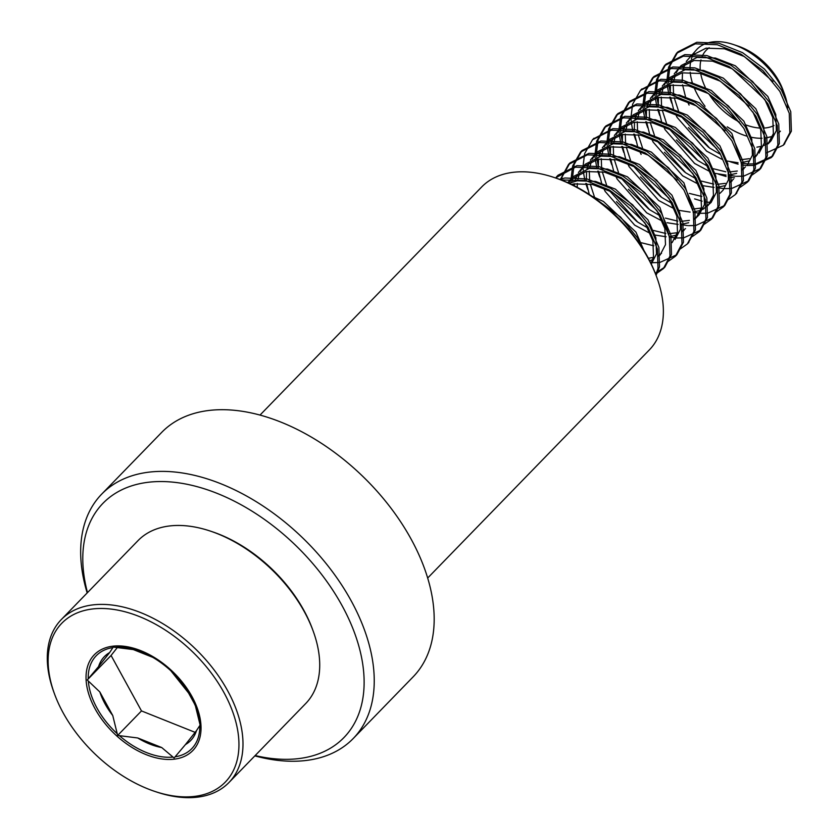 <?xml version="1.0" encoding="UTF-8"?>
<svg xmlns="http://www.w3.org/2000/svg" width="839" height="839" viewBox="0 0 839 839"><rect width="100%" height="100%" fill="white"/><g stroke="black" fill="none" stroke-linecap="round" stroke-linejoin="round"><path stroke-width="1.26" d="M87.172 592.942A175.351 108.671 44.2 0 1 101.697 494.129A175.351 108.671 44.2 0 1 230.914 488.078A175.351 108.671 44.2 0 1 356.638 611.421A175.351 108.671 44.2 0 1 353.209 738.53A175.351 108.671 44.2 0 1 254.846 755.876M101.697 494.129L161.644 432.442A175.351 108.671 44.2 0 1 290.86 426.39A175.351 108.671 44.2 0 1 416.584 549.744A175.351 108.671 44.2 0 1 413.145 676.842L353.209 738.53M87.487 592.628A168.041 104.141 44.2 0 1 171.649 482.026A168.041 104.141 44.2 0 1 347.262 615.742A168.041 104.141 44.2 0 1 255.161 755.561M260.006 415.085L481.68 186.961A116.904 72.448 44.2 0 1 553.95 177.417L555.838 178.046A113.978 70.633 44.2 0 1 651.085 263.603A113.978 70.633 44.2 0 1 656.14 275.517L656.822 277.384A116.904 72.448 44.2 0 1 649.355 349.894L427.68 578.019M553.95 177.417A116.904 72.448 44.2 0 1 651.641 265.166A116.904 72.448 44.2 0 1 656.822 277.384M112.762 715.541L99.831 691.955A60.188 37.304 -135.8 0 0 105.452 704.592A60.188 37.304 -135.8 0 0 112.762 715.541L117.649 735.446L137.722 737.963A60.188 37.304 -135.8 0 0 161.728 747.549L174.103 757.995L185.429 744.581A60.188 37.304 -135.8 0 0 196.504 730.58L200.122 725.085L195.235 705.18L185.629 687.665M223.226 691.273A113.978 70.633 -135.8 0 0 99.872 608.485A113.978 70.633 -135.8 0 0 54.514 693.947A113.978 70.633 -135.8 0 0 63.848 714.094A113.978 70.633 -135.8 0 0 154.816 791.418A113.978 70.633 -135.8 0 0 223.226 691.273M154.816 791.418L156.704 792.047A116.904 72.448 -135.8 0 0 228.974 782.504A116.904 72.448 -135.8 0 0 226.866 689.333A116.904 72.448 -135.8 0 0 61.299 619.57A116.904 72.448 -135.8 0 0 53.832 692.081L54.514 693.947M228.974 782.504L305.7 703.554A116.904 72.448 -135.8 0 0 313.167 631.043A116.904 72.448 -135.8 0 0 303.592 610.373A116.904 72.448 -135.8 0 0 210.285 531.066A116.904 72.448 -135.8 0 0 138.026 540.61L61.299 619.57M313.167 631.043L312.486 629.166A113.978 70.633 -135.8 0 0 303.141 609.03A113.978 70.633 -135.8 0 0 212.173 531.706L210.285 531.066M643.995 250.567L635.952 232.141L603.451 201.486L591.841 196.158M629.051 229.54L613.802 213.704M651.295 264.023L656.507 253.892L655.878 237.836L647.939 219.808L615.438 189.153L595.596 181.423L577.169 180.784L569.146 183.322M651.022 263.456L653.508 256.975L652.889 240.919L644.95 222.891L612.449 192.236L592.607 184.517L574.17 183.877L571.558 184.454M669.155 235.686L659.926 207.474L627.425 176.819L607.593 169.09L589.156 168.45L573.299 176.557L567.751 182.692M571.862 178.162L568.643 183.091M658.646 256.304L660.136 254.941L665.495 244.642L664.876 228.586L656.937 210.558L624.436 179.903L604.594 172.173L586.157 171.534L570.3 179.64M648.379 258.255L653.413 257.395M658.542 255.339L661.541 253.305M649.638 260.667L652.732 259.733M675.112 239.514L680.481 229.215L679.863 213.158L671.924 195.13L639.423 164.475L619.581 156.757L601.144 156.117L585.286 164.213L578.375 172.488M583.85 165.818L580.326 171.387M579.413 173.495L577.589 180.71M577.305 183.437L577.222 187.317M672.123 242.597L677.482 232.298L676.863 216.242L668.924 198.224L636.423 167.569L616.581 159.84L598.144 159.2L582.287 167.297M577.326 174.47L575.051 181.234M574.589 183.793L574.358 185.839M641.436 242.765L653.833 245.817M693.129 211.019L683.911 182.797L651.41 152.142L631.568 144.413L613.131 143.773L597.274 151.88L590.362 160.144M595.837 153.485L592.313 159.043M591.411 161.161L589.576 168.377M589.293 171.104L589.649 180.448M590.268 184.056L594.536 197.186M677.01 180.186L648.411 155.225L628.568 147.507L610.131 146.867L594.274 154.963M589.314 162.126L587.038 168.901M586.576 171.46L586.304 180.196M586.65 183.531L589.272 194.449M609.355 190.589L637.671 222.073L647.886 228.04M653.424 230.431L665.82 233.483M669.113 233.682L677.388 232.718M682.526 230.662L685.515 228.638M603.524 187.936L605.171 191.418L634.683 225.156L650.435 233.515M655.102 235.056L666.124 236.766M669.396 236.661L676.706 235.056M682.621 231.637L684.11 230.264M694.619 219.294L699.097 214.847L704.456 204.548L703.837 188.492L695.898 170.464L663.397 139.809L643.555 132.08L625.118 131.44L609.261 139.547L602.35 147.811M607.824 141.151L604.3 146.71M603.398 148.828L601.563 156.044M601.28 158.77L601.636 168.115M602.255 171.712L606.524 184.853M696.097 217.93L701.456 207.632L700.838 191.575L692.899 173.547L660.398 142.892L640.556 135.163L622.119 134.523L606.261 142.63M601.301 149.793L599.025 156.568M598.574 159.127L598.301 167.863M598.637 171.198L601.584 183.049M621.342 178.256L649.669 209.74L659.874 215.707M665.411 218.098L677.807 221.139M681.111 221.349L689.375 220.384M694.514 218.329L697.503 216.305M615.511 175.592L617.168 179.085L646.67 212.823L662.422 221.181M667.089 222.713L678.111 224.433M681.383 224.328L688.693 222.723M702.799 209.446L711.084 202.503L716.443 192.204L715.824 176.148L707.885 158.12L675.385 127.476L655.542 119.746L637.105 119.107L621.248 127.203L614.337 135.478M619.811 128.807L616.287 134.376M615.386 136.484L613.55 143.7M613.267 146.426L613.624 155.781M614.242 159.379L618.511 172.509M708.085 205.586L713.444 195.288L712.825 179.231L704.886 161.214L672.385 130.559L652.543 122.83L634.106 122.19L618.249 130.286M613.288 137.46L611.012 144.224M610.561 146.783L610.289 155.53M610.635 158.865L613.571 170.716M633.33 165.912L661.656 197.396L671.861 203.374M693.098 209.005L701.362 208.041M706.501 205.995L709.49 203.961M627.509 163.259L629.156 166.741L658.657 200.479L674.409 208.838M679.076 210.379L690.098 212.089M693.371 211.984L700.68 210.379M720.072 193.253L723.071 190.17L728.43 179.871L727.812 163.815L719.872 145.787L687.372 115.132L667.529 107.402L649.092 106.763L633.235 114.87L626.324 123.144M631.798 116.474L628.275 122.033M627.373 124.151L625.537 131.366M625.254 134.093L625.611 143.438M626.23 147.045L630.498 160.176M716.873 148.87L684.372 118.215L664.53 110.496L646.093 109.857L630.236 117.953M625.275 125.126L622.999 131.891M622.548 134.45L622.276 143.186M622.622 146.521L625.558 158.372M689.396 193.421L701.782 196.473M741.078 161.675L731.86 133.453L699.359 102.798L679.517 95.069L661.08 94.429L645.222 102.536L638.311 110.8M643.796 104.141L640.262 109.699M639.36 111.818L637.535 119.033M637.241 121.76L637.598 131.104M638.217 134.701L642.485 147.842M724.959 130.842L696.36 105.882L676.517 98.153L658.08 97.513L642.234 105.62M637.273 112.783L634.987 119.558M634.536 122.116L634.263 130.853M634.609 134.188L637.546 146.038M639.496 150.926L641.143 154.407M657.304 141.246L685.631 172.729L695.835 178.697M701.383 181.088L713.779 184.129M717.072 184.339L725.336 183.374M730.475 181.318L733.475 179.294M651.484 138.582L653.13 142.074L682.631 175.812L698.384 184.171M703.051 185.702L714.073 187.422M717.345 187.317L724.655 185.713M730.58 182.283L732.059 180.92M747.046 165.493L752.415 155.194L751.786 139.138L743.847 121.11L711.346 90.465L691.504 82.736L673.067 82.096L657.21 90.193L650.298 98.467M655.783 91.797L652.249 97.366M651.347 99.474L649.522 106.689M649.239 109.416L649.596 118.771M650.215 122.368L654.472 135.499M740.847 124.203L708.347 93.549L688.504 85.819L670.067 85.179L654.221 93.276M649.26 100.449L646.974 107.214M646.523 109.773L646.25 118.519M646.596 121.854L649.533 133.705M669.291 128.902L697.618 160.385L707.822 166.363M713.37 168.744L725.766 171.796M729.06 171.995L737.324 171.03M742.463 168.985L745.462 166.951M663.471 126.249L665.117 129.73L694.619 163.469L710.371 171.827M715.038 173.369L726.06 175.078M729.332 174.973L736.642 173.369M742.567 169.95L744.046 168.576M759.033 153.159L764.402 142.861L763.773 126.804L755.834 108.776L723.333 78.121L703.491 70.403L685.054 69.752L669.197 77.859L662.286 86.134M667.771 79.464L664.236 85.022M663.334 87.141L661.51 94.356M661.226 97.083L661.583 106.427M662.202 110.035L666.47 123.165M748.933 106.165L720.334 81.205L700.492 73.486L682.065 72.846L666.208 80.943M661.247 88.116L658.961 94.88M658.51 97.439L658.237 106.175M658.584 109.51L661.52 121.361M681.278 116.569L709.605 148.052L719.82 154.019M741.047 159.662L749.321 158.697M754.45 156.641L757.449 154.617M675.458 113.915L677.104 117.397L706.606 151.135L722.358 159.494M727.025 161.036L738.047 162.745M741.319 162.64L748.629 161.036M754.555 157.617L756.033 156.243L761.403 145.944L760.774 129.888L752.835 111.86M678.195 68.609L694.052 60.502L712.489 61.142L732.321 68.871L764.822 99.526L772.761 117.554L773.39 133.611L768.021 143.909L771.02 140.826L776.39 130.527L775.76 114.471L767.821 96.443L735.321 65.788L715.478 58.059L697.041 57.419L681.195 65.526L674.273 73.79M679.758 67.13L676.234 72.689M675.322 74.807L673.497 82.023M673.214 84.749L673.57 94.094M674.189 97.691L678.457 110.832M673.235 75.772L670.948 82.547M670.497 85.106L670.225 93.842M670.571 97.177L673.507 109.028M756.872 147.161L761.309 146.364M763.616 145.619L769.436 142.284M693.989 87.277A58.447 36.224 -135.8 0 0 698.079 95.814A58.447 36.224 -135.8 0 0 705.054 106.28M727.245 126.836A58.447 36.224 -135.8 0 0 746.857 136.128M751.272 137.239A58.447 36.224 -135.8 0 0 762.032 138.246M765.304 137.984A58.447 36.224 -135.8 0 0 765.86 137.911A58.447 36.224 -135.8 0 0 772.698 136.107M708.903 93.863A51.148 31.693 -135.8 0 0 739.463 122.043M746.112 124.99A51.148 31.693 -135.8 0 0 760.281 128.073M764.067 128.052A51.148 31.693 -135.8 0 0 774.009 125.546M787.727 107.937A58.447 36.224 -135.8 0 0 784.601 94.44L782.892 89.763A51.148 31.693 -135.8 0 0 778.697 80.722A51.148 31.693 -135.8 0 0 737.88 46.03L733.16 44.446A58.447 36.224 -135.8 0 0 697.031 49.218L686.26 61.457M778.519 132.793A58.447 36.224 -135.8 0 0 780.417 131.136M784.601 94.44A58.447 36.224 -135.8 0 0 779.809 84.099A58.447 36.224 -135.8 0 0 733.16 44.446M765.86 137.911L772.604 136.358M778.529 132.94L780.008 131.566M694.094 52.962A58.447 36.224 -135.8 0 0 691.367 58.971M690.759 61.268A58.447 36.224 -135.8 0 0 690.025 69.186M690.193 72.227A58.447 36.224 -135.8 0 0 692.427 82.946M772.908 81.498L744.319 56.538L724.476 48.809L706.039 48.169L690.182 56.265M685.222 63.439L682.936 70.203M682.485 72.762L682.212 81.509M682.558 84.844L685.494 96.695M687.445 101.571L689.092 105.064M709.175 47.739A51.148 31.693 -135.8 0 0 701.97 56.853M700.985 59.884A51.148 31.693 -135.8 0 0 700.24 69.784M700.712 73.528A51.148 31.693 -135.8 0 0 705.326 87.403M760.365 149.394L759.756 149.006M766.08 153.044L783.28 145.231L789.856 132.709L789.258 113.244L779.861 91.399L762.976 70.623L741.068 54.21L717.355 44.761L695.332 43.827L676.423 53.402L668.557 67.246L666.942 80.187M666.942 80.513L667.11 83.743M667.32 85.798L668.777 93.811M669.658 97.093L671.724 103.134M730.58 161.896L738.089 164.161M741.823 164.916L746.49 165.482M747.014 165.524L754.093 165.377L771.282 157.575L777.868 145.053L777.271 125.577L767.874 103.732L750.989 82.967L729.081 66.543L705.368 57.094L683.345 56.171L664.436 65.736L656.57 79.59L654.955 92.521M654.955 92.846L655.123 96.086M655.322 98.132L656.79 106.144M657.671 109.427L659.737 115.467M718.593 174.229L726.102 176.494M729.836 177.26L734.503 177.826M752.174 174.973L759.295 169.908L765.881 157.386L765.283 137.911L755.887 116.076L739.002 95.3L717.093 78.887L693.381 69.427L671.347 68.504L652.448 78.069L644.572 91.923L642.968 104.865M642.968 105.19L643.135 108.42M643.335 110.465L644.803 118.477M645.684 121.76L647.75 127.801M740.187 187.307L747.308 182.241L753.894 169.719L753.296 150.254L743.899 128.409L727.014 107.633L705.106 91.22L681.394 81.771L659.36 80.838L640.461 90.413L632.585 104.256L630.98 117.198M630.98 117.523L631.148 120.753M631.348 122.809L632.805 130.821M633.697 134.093L635.763 140.144M694.619 198.906L702.117 201.171M705.861 201.926L710.528 202.493M728.2 199.64L735.321 194.585L741.907 182.063L741.309 162.588L731.912 140.742L715.027 119.977L693.119 103.554L669.407 94.104L647.372 93.181L628.474 102.746L620.598 116.6L618.983 129.531M618.993 129.856L619.161 133.097M619.36 135.142L620.818 143.154M621.709 146.437L623.776 152.478M716.212 211.984L723.333 206.918L729.92 194.396L729.322 174.921L719.925 153.086L703.04 132.31L681.132 115.897L657.409 106.438L635.385 105.515L616.487 115.079L608.611 128.933L606.996 141.875M607.006 142.2L607.174 145.43M607.373 147.475L608.831 155.488M609.722 158.77L611.788 164.811M704.215 224.317L711.346 219.252L717.932 206.73L717.335 187.265L707.938 165.419L691.053 144.644L669.144 128.231L645.422 118.781L623.398 117.848L604.5 127.423L596.623 141.267L595.008 154.208M595.019 154.533L595.187 157.763M595.386 159.819L596.844 167.831M597.735 171.104L599.801 177.144M692.227 236.65L699.359 231.595L705.945 219.073L705.347 199.598L695.951 177.753L679.066 156.987L657.157 140.564L633.435 131.115L611.411 130.192L592.512 139.756L584.636 153.61L583.021 166.542M583.032 166.867L583.199 170.107M583.399 172.152L584.856 180.165M585.748 183.447L587.803 189.488M680.24 248.994L687.372 243.929L693.958 231.407L693.36 211.931L683.963 190.096L667.078 169.321L645.17 152.908L621.447 143.448L599.424 142.525L580.525 152.09L572.649 165.944L571.034 178.885M571.044 179.21L571.212 182.441M668.253 261.328L675.385 256.262L681.971 243.74L681.373 224.275L671.976 202.43L655.091 181.654L633.183 165.241L609.46 155.792L587.436 154.858L568.538 164.434L560.295 179.63M656.266 273.661L663.397 268.606L669.983 256.084L669.386 236.608L659.978 214.763L643.104 193.998L621.185 177.574L597.473 168.125L575.449 167.202L555.481 177.931M655.815 274.636L657.996 268.417L657.398 248.942L647.991 227.107L631.117 206.331L609.198 189.908L585.486 180.458L561.239 179.986M631.935 233.336L615.878 215.675M784.004 144.444L791.355 131.167L790.758 111.702L781.361 89.857L764.476 69.081L742.567 52.668L718.855 43.219L696.831 42.286L677.922 51.861L670.057 65.704L668.442 78.646M668.442 78.897L668.704 83.187M668.956 85.4L670.13 91.661M688.389 127.601L708.651 147.391M741.036 162.944L747.402 163.899M748.378 163.972L755.593 163.836L772.782 156.033L779.368 143.5L778.77 124.036L769.373 102.19L752.489 81.425L730.58 65.002L706.868 55.552L684.834 54.629L665.935 64.194L658.059 78.048L656.455 90.979M656.455 91.231L656.706 95.52M656.968 97.733L658.143 103.994M676.402 139.935L696.664 159.725M729.049 175.278L735.415 176.232M736.39 176.305L743.606 176.18L760.795 168.366L767.381 155.844L766.783 136.369L757.386 114.534L740.501 93.758L718.593 77.335L694.881 67.886L672.847 66.963L653.948 76.527L646.072 90.381L644.467 103.323M644.467 103.564L644.719 107.853M644.981 110.077L646.145 116.327M664.415 152.268L684.676 172.058M717.062 187.621L723.428 188.576M724.403 188.649L731.618 188.513L748.808 180.7L755.394 168.178L754.796 148.713L745.399 126.867L728.514 106.092L706.606 89.679L682.894 80.229L660.859 79.296L641.227 89.647M736.055 193.788L743.406 180.511L742.809 161.046L733.412 139.201L716.527 118.435L694.619 102.012L670.896 92.563L648.872 91.64L629.974 101.204L622.098 115.058L620.482 127.989M620.493 128.241L620.745 132.531M621.007 134.743L622.171 141.004M640.44 176.945L660.702 196.735M693.087 212.288L699.453 213.242M700.429 213.316L707.644 213.19L724.833 205.377L731.419 192.855L730.821 173.379L721.425 151.544L704.54 130.769L682.631 114.345L658.909 104.896L636.885 103.973L617.986 113.538L610.11 127.392L608.495 140.333M608.506 140.574L608.757 144.864M609.02 147.087L610.184 153.338M628.442 189.278L648.715 209.068M681.1 224.632L687.466 225.586M688.431 225.66L695.657 225.523L712.846 217.71L719.432 205.188L718.834 185.723L709.437 163.878L692.553 143.102L670.644 126.689L646.921 117.24L624.898 116.306L605.999 125.881L598.123 139.725L596.508 152.667M596.519 152.918L596.77 157.208M597.032 159.42L598.197 165.682M616.455 201.622L636.717 221.412M669.113 236.965L675.479 237.919M676.444 237.993L683.67 237.857L700.859 230.054L707.445 217.521L706.847 198.056L697.45 176.211L680.565 155.446L658.657 139.022L634.934 129.573L612.91 128.65L593.278 139.001M688.106 243.142L695.458 229.865L694.86 210.39L685.453 188.555L668.578 167.779L646.67 151.356L622.947 141.906L600.923 140.983L582.025 150.548L574.149 164.402L572.534 177.344M572.534 177.585L572.796 181.874M573.047 184.098L573.226 185.262M650.561 262.502L651.504 262.586M652.469 262.67L659.685 262.534L676.884 254.72L683.47 242.198L682.873 222.734L673.465 200.888L656.591 180.112L634.672 163.699L610.96 154.25L588.936 153.317L570.038 162.892L562.161 176.735L561.364 180.039M655.249 273.168L664.897 267.064L671.483 254.532L670.875 235.067L661.478 213.221L644.604 192.456L622.685 176.033L598.973 166.583L576.949 165.661L558.05 175.225L555.659 177.994M656.077 275.339L659.485 266.875L658.888 247.4L649.491 225.565L632.606 204.789L610.698 188.366L586.985 178.917L564.962 177.994L559.508 179.336M643.828 250.295L637.504 237.898L620.619 217.123L596.854 199.672M117.387 647.467L111.073 655.458A67.487 41.824 -135.8 0 0 111.073 655.469L87.235 679.978L99.831 691.955M161.728 747.549L137.722 737.963M196.504 730.58L185.429 744.581M111.073 655.469L141.487 710.927L117.649 735.446M141.476 710.916A67.487 41.824 -135.8 0 0 141.497 710.927L195.109 732.342M190.589 695.531A66.638 41.3 -135.8 0 0 170.82 670.718L190.621 695.583L196.053 707.308A66.638 41.3 -135.8 0 0 190.652 695.646M170.82 670.718L168.576 668.704A66.638 41.3 -135.8 0 0 137.407 650.319A66.638 41.3 -135.8 0 0 115.048 647.32L113.265 647.068L109.636 652.564A60.188 37.304 -135.8 0 0 98.572 666.565L87.235 679.978M139.547 651.074A60.188 37.304 -135.8 0 0 133.338 649.585L115.048 647.32M169.709 669.616L168.576 668.704M133.338 649.585L152.803 657.356M98.572 666.565L109.636 652.564M88.347 681.079A66.638 41.3 -135.8 0 0 97.418 708.871A66.638 41.3 -135.8 0 0 117.187 733.674M191.565 695.804A68.704 42.579 44.2 0 1 175.173 759.054A68.704 42.579 44.2 0 1 95.51 709.563A68.704 42.579 44.2 0 1 111.902 646.313A68.704 42.579 44.2 0 1 191.565 695.804M199.661 723.312A66.638 41.3 -135.8 0 0 196.053 707.308M175.099 756.809A66.638 41.3 -135.8 0 0 199.776 725.599M119.442 735.698A66.638 41.3 -135.8 0 0 172.96 757.082M112.919 647.582A66.638 41.3 -135.8 0 0 88.231 678.793M783.28 145.231L784.769 143.689M676.423 53.402L677.922 51.861M771.282 157.575L772.782 156.033M664.436 65.736L665.935 64.194M759.295 169.908L760.795 168.366M652.448 78.069L653.948 76.527M747.308 182.241L748.808 180.7M640.461 90.413L641.961 88.871M735.321 194.585L736.82 193.043M628.474 102.746L629.974 101.204M723.333 206.918L724.833 205.377M616.487 115.079L617.986 113.538M711.346 219.252L712.846 217.71M604.5 127.423L605.999 125.881M699.359 231.595L700.859 230.054M592.512 139.756L594.012 138.215M687.372 243.929L688.871 242.387M580.525 152.09L582.025 150.548M675.385 256.262L676.884 254.72M568.538 164.434L570.038 162.892M663.397 268.606L664.897 267.064M556.551 176.767L558.05 175.225M137.407 650.319C148.367 654.032 158.865 660.262 168.891 669.008"/></g></svg>
